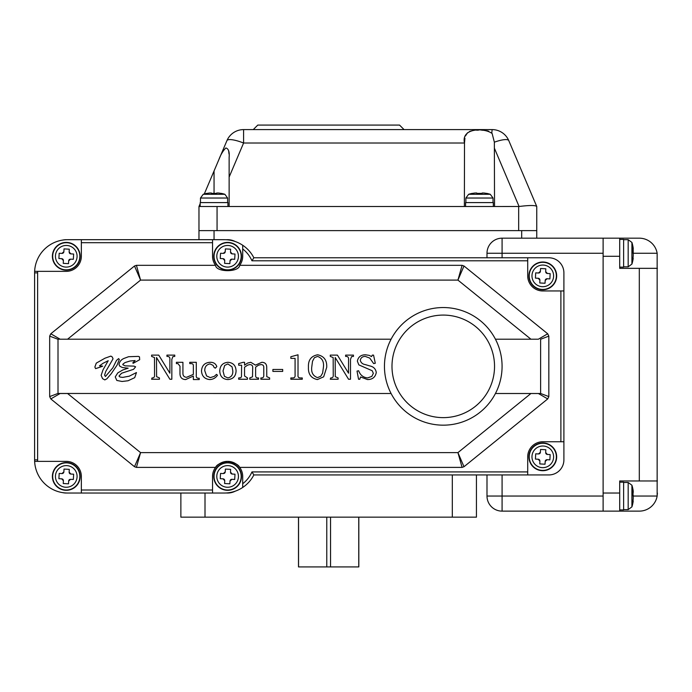 <?xml version="1.0" encoding="UTF-8"?>
<svg xmlns="http://www.w3.org/2000/svg" width="692" height="692" viewBox="0 0 692 692"><rect width="100%" height="100%" fill="white"/><g stroke="black" fill="none" stroke-linecap="round" stroke-linejoin="round"><path stroke-width="1.04" d="M81.345 493.033L67.773 493.033A33.173 33.173 0 0 1 34.635 461.365L66.268 461.365A15.077 15.077 0 0 1 81.345 476.442L81.345 493.033L212.539 493.033L212.539 476.442A15.077 15.077 0 0 1 215.558 467.394L136.41 467.394L134.507 466.719L50.801 398.929L49.677 396.585L49.677 336.13L50.801 333.786L134.507 265.996L136.41 265.321L215.558 265.321A15.077 15.077 0 0 1 212.539 256.274L212.539 239.683L224.303 239.683A33.173 33.173 0 0 1 242.702 245.253L242.702 256.274A15.077 15.077 0 0 1 239.683 265.321L462.092 265.321L463.995 265.996L547.709 333.786L548.825 336.13L548.825 396.585L547.709 398.929L463.995 466.719L462.092 467.394L239.683 467.394A15.077 15.077 0 0 0 227.625 461.365C234.51 462.637 238.532 464.643 239.683 467.394A15.077 15.077 0 0 1 242.702 476.442L242.702 483.751A30.163 30.163 0 0 0 251.949 471.918L527.711 471.918L527.711 474.937L548.825 474.937L253.852 474.937A33.173 33.173 0 0 1 224.303 493.033L212.539 493.033L224.303 493.033M180.871 493.033L180.871 517.158L476.442 517.158L476.442 474.937M235.245 491.173A16.591 16.591 0 0 1 226.249 492.972A16.591 16.591 0 0 0 235.245 491.173M502.081 474.937L502.081 511.128A15.077 15.077 0 0 1 486.995 496.043L486.995 474.937M212.539 242.702L81.345 242.702L81.345 239.683L67.773 239.683L212.539 239.683M527.711 471.918L527.711 456.841A15.077 15.077 0 0 1 542.796 441.755L560.892 441.755L560.892 290.96L563.902 290.96L563.902 272.864L563.902 459.851A15.077 15.077 0 0 1 548.825 474.937M66.89 239.7A16.591 16.591 0 0 0 62.661 240.081A16.591 16.591 0 0 1 66.89 239.7A16.591 16.591 0 0 0 62.661 240.081M62.661 492.635A16.591 16.591 0 0 0 66.89 493.015A16.591 16.591 0 0 1 62.661 492.635A16.591 16.591 0 0 0 66.89 493.015M235.245 241.543A16.591 16.591 0 0 0 226.249 239.743A16.591 16.591 0 0 1 235.245 241.543M486.995 257.779L486.995 253.255A15.077 15.077 0 0 1 502.081 238.178L603.113 238.178L603.113 511.128L502.081 511.128A15.077 15.077 0 0 1 486.995 496.043L603.113 496.043M536.758 238.178L536.758 230.635L198.967 230.635L198.967 206.51L200.178 203.673M198.967 239.683L198.967 230.635M404.059 129.603L399.535 125.079L257.779 125.079L253.255 129.603M204.287 193.976L226.933 140.632A18.096 4.334 23 0 1 243.593 143.019L229.13 177.091L229.13 206.51L464.375 206.51L464.505 143.019C460.881 127.847 484.296 127.536 492.142 133.53L494.356 142.18A18.096 4.334 -23 0 1 508.793 140.632L536.758 206.51L536.758 230.635M229.035 154.039L228.654 150.934M229.13 206.51L198.967 206.51M218.836 159.714C220.644 154.74 222.988 150.821 225.869 147.958C228.524 148.694 229.614 151.816 229.13 157.335L229.13 177.091M494.356 142.18L494.538 206.51L519.087 206.493C529.285 205.221 535.167 205.195 536.715 206.415L536.758 206.51M464.92 138.218L464.505 143.019L243.593 143.019L243.593 129.603A18.096 18.096 0 0 0 226.933 140.632A18.096 18.096 0 0 1 243.593 129.603L492.142 129.603A18.096 18.096 0 0 1 508.793 140.632A18.096 18.096 0 0 0 492.142 129.603L491.77 133.106M488.699 131.229L486.692 130.693M484.244 130.338L481.675 130.174M478.527 130.139L476.572 130.2M471.33 130.892L469.28 131.61M467.576 132.7L465.474 135.961M519.087 206.493L494.529 148.503M217.063 206.51L217.063 230.635L518.663 230.635L518.663 206.51M494.538 206.51L464.375 206.51M603.113 238.178L639.304 238.178A18.096 18.096 0 0 1 657.149 253.255L657.149 496.043A18.096 18.096 0 0 1 639.304 511.128L603.113 511.128M619.703 238.178L619.703 268.34L657.4 268.34M619.703 256.274L603.113 256.274L603.113 493.033L619.703 493.033L619.703 480.966L657.4 480.966M632.843 493.128L633.206 495.533A36.096 15.25 0 0 1 633.033 496.043L657.149 496.043L657.4 493.033M619.703 511.128L619.703 493.033M58.007 393.506L58.007 339.21M49.677 396.585L57.886 393.471L391.092 393.506M391.092 339.21L57.886 339.21M81.345 242.702L81.345 256.274A15.077 15.077 0 0 1 66.268 271.351L34.635 271.351A33.173 33.173 0 0 1 67.773 239.683M34.782 461.365L34.635 461.365A33.173 33.173 0 0 1 34.6 459.851L34.6 272.864A33.173 33.173 0 0 1 34.635 271.351M560.892 290.96L542.796 290.96A15.077 15.077 0 0 1 527.711 275.874L527.711 257.779L548.825 257.779A15.077 15.077 0 0 1 563.902 272.864M215.558 467.394C216.7 464.652 220.722 462.645 227.625 461.365A15.077 15.077 0 0 0 215.558 467.394M50.801 398.929L60.117 393.506L67.574 393.506L140.571 452.62L457.931 452.62L462.092 467.394M134.507 466.719L140.571 452.62L136.41 467.394M242.702 483.751L242.702 487.462M251.949 471.918L253.852 474.937M560.892 441.755L563.902 441.755M253.852 257.779L251.949 260.798A30.163 30.163 0 0 0 242.702 248.964L242.702 245.253A33.173 33.173 0 0 1 253.852 257.779L527.711 257.779M239.683 265.321C239.25 272.423 215.999 272.44 215.558 265.321M136.41 265.321L140.571 280.096L67.574 339.21L60.117 339.21L50.801 333.786M462.092 265.321L457.931 280.096L140.571 280.096L134.507 265.996M495.437 393.506L538.385 393.506L547.709 398.929M548.825 336.13L540.625 339.244L540.625 393.506L548.825 396.585M57.886 339.244L49.677 336.13M547.709 333.786L538.385 339.21L495.437 339.21M463.995 265.996L457.931 280.096L530.937 339.21L538.385 339.21M540.495 393.506L530.937 393.506L457.931 452.62L463.995 466.719M151.617 356.415L151.617 355.117L158.736 355.117L169.877 373.204L169.877 359.356C170.059 357.513 169.28 356.536 167.542 356.415L166.945 356.415L166.945 355.117L174.765 355.117L174.765 356.415L172.896 356.596L171.832 359.356L171.832 379.242L169.877 379.242L156.504 357.505L156.591 376.682L159.445 377.936L159.445 379.242L151.617 379.242L152.032 377.936C153.918 377.962 154.757 376.984 154.55 375.003L154.489 357.556L151.617 356.415M176.399 363.594L176.399 362.288L182.922 362.288L182.922 373.213C182.878 375.756 184.098 377.114 186.598 377.287L193.353 374.389L193.353 366.198C193.526 364.433 192.748 363.568 191.009 363.594L189.764 363.594L189.764 362.288L196.286 362.288L196.286 375.332C196.035 377.296 196.839 378.273 198.699 378.264L199.218 378.264L199.218 379.571L193.353 379.571L193.353 376.067L185.629 379.571C182.126 379.432 180.249 377.624 179.981 374.138L179.981 366.198L177.974 363.594L176.399 363.594M214.304 376.362L216.501 374.355L217.478 375.246C215.61 377.962 213.049 379.406 209.797 379.571C204.616 379.026 201.848 376.128 201.502 370.886C201.891 365.532 204.754 362.66 210.108 362.288C213.456 362.201 215.696 363.62 216.83 366.552L215.359 368.153L214.191 367.53L213.006 365.333L210.031 363.914C206.432 364.589 204.676 366.846 204.763 370.687L206.579 375.938L210.333 377.616L214.304 376.362M219.762 370.938C220.013 365.627 222.763 362.746 228.005 362.288C233.187 362.738 235.877 365.618 236.067 370.921C235.834 376.275 233.083 379.155 227.806 379.571C222.634 379.138 219.952 376.266 219.762 370.938M227.85 363.914L224.666 365.445L223.023 370.981L224.424 376.31L227.867 377.936C231.387 377.105 233.04 374.735 232.806 370.808L232.079 366.855L227.85 363.914M241.612 365.22L238.671 365.22L238.671 363.594L243.238 362.288L244.544 362.288L244.544 365.125L247.58 363.084L250.772 362.288L255.452 365.125L261.87 362.288C265.045 362.418 266.654 364.044 266.714 367.167L266.766 376.647L269.646 377.936L269.646 379.242L260.849 379.242L260.849 377.936C262.977 378.117 263.955 377.14 263.782 375.003L263.782 367.72C263.911 365.705 262.977 364.649 260.979 364.572L258.427 365.194L255.625 367.123L255.625 375.003C255.426 377.175 256.403 378.152 258.566 377.936L258.566 379.242L249.76 379.242L249.76 377.936L252.511 376.837L252.692 367.971C252.891 365.843 251.949 364.71 249.855 364.572L247.624 365.117L244.544 367.21L244.544 375.981L247.477 377.936L247.477 379.242L238.671 379.242L238.671 377.936L240.686 377.728L241.473 376.794L241.612 365.22M272.907 371.414L272.907 369.459L282.691 369.459L282.691 371.414L272.907 371.414M290.839 356.743L298.018 354.788L298.018 375.003C297.742 377.019 298.572 377.996 300.51 377.936L302.257 377.936L302.257 379.242L290.839 379.242L290.839 377.936L292.664 377.936C294.507 377.936 295.311 376.958 295.077 375.003L295.077 358.378L290.839 358.378L290.839 356.743M308.45 367.167C308.078 360.151 311.132 356.025 317.628 354.788C324.055 356.12 327.082 360.307 326.71 367.357L323.666 376.82L317.403 379.571C311.063 378.23 308.07 374.095 308.45 367.167M317.567 356.415L314.393 357.712L312.507 361.259L311.711 367.357C311.158 372.599 313.104 376.015 317.524 377.616L320.725 376.301L322.619 373.1L323.449 367.019C324.046 361.579 322.083 358.049 317.567 356.415M330.292 356.415L330.292 355.117L337.419 355.117L348.552 373.204L348.552 359.356C348.733 357.513 347.964 356.536 346.216 356.415L345.619 356.415L345.619 355.117L353.448 355.117L353.448 356.415L351.571 356.596L350.507 359.356L350.507 379.242L348.552 379.242L335.188 357.505L335.265 376.682L338.12 377.936L338.12 379.242L330.292 379.242L330.715 377.936C332.601 377.962 333.44 376.984 333.233 375.003L333.163 357.556L330.292 356.415M371.569 356.57L372.305 355.117L373.55 355.117L375.289 363.265L373.663 363.594L369.744 358.093L365.281 356.415C362.513 356.415 360.852 357.703 360.29 360.281C360.913 362.72 362.565 364.156 365.255 364.589L369.753 365.912C373.55 366.699 375.73 368.897 376.266 372.504C375.375 377.175 372.469 379.527 367.521 379.571L360.558 376.958L359.779 379.242L358.551 379.242L357.029 371.094L358.664 370.765C360.195 375.047 363.17 377.434 367.59 377.936L371.82 376.405L373.334 373.377L372.235 370.748L358.837 364.892L357.357 361.137C358.24 356.925 360.947 354.806 365.497 354.788L369.234 355.377L371.569 356.57M107.104 362.625L108.212 360.714L103.091 363.274L99.449 365.86L102.71 366.146L101.118 366.803L95.6 368.628L94.873 367.028L96.275 363.127L105.02 358.179L110.876 356.095L112.277 356.994L113.047 358.828L105.764 371.448L104.587 375.168L105.452 376.465L112.831 367.841L116.498 360.42L118.617 358.603L119.318 359.451L117.069 365.099L111.282 373.637L106.914 378.784L104.829 379.908L102.589 378.68L101.144 375.375L102.97 369.943L107.104 362.625M122.804 369.969L128.158 368.187L122.397 367.53L119.785 366.206L118.998 364.425C119.578 361.553 121.29 359.537 124.136 358.37L128.574 356.717L138.426 356.389L139.49 356.873L139.68 359.71L133.184 363.3L132.786 362.902L135.13 360.541L129.958 361.025L125.07 362.556L123.072 363.983L122.761 364.675L125.088 365.86L133.971 366.12L135.606 366.803L133.591 369.303L121.55 373.248L118.998 376.076L120.001 377.028L122.709 377.399L129.3 376.163L136.471 372.547L134.706 377.668L128.037 380.764L122.06 381.474L116.818 380.444L115.244 376.915L117.796 372.876L122.804 369.969M501.916 362.02A58.811 58.811 0 0 1 447.603 425.009A58.811 58.811 0 0 1 384.614 370.696A58.811 58.811 0 0 1 438.927 307.706A58.811 58.811 0 0 1 501.916 362.02A58.811 58.811 0 0 0 438.927 307.706A58.811 58.811 0 0 0 384.614 370.696M298.494 517.158L298.494 566.921L358.819 566.921L358.819 517.158M298.555 517.158L298.555 566.921M326.771 517.158L326.771 566.921M330.551 517.158L330.551 566.921M358.759 517.158L358.759 566.921M206.813 193.371L206.813 193.371A36.192 36.192 0 0 0 203.223 194.296L224.874 194.296L227.625 198.033L200.481 198.033L200.481 202.592M221.293 193.371L221.293 193.371A36.192 36.192 0 0 1 224.874 194.296M218.499 193.007A36.096 36.096 0 0 1 221.293 193.466A36.096 36.096 0 0 0 218.499 193.007L216.691 193.007L216.691 193.466A35.456 35.456 0 0 0 211.415 193.466L211.415 193.007L209.598 193.007A36.096 36.096 0 0 0 206.813 193.466A36.096 36.096 0 0 1 209.598 193.007M211.415 193.007L211.415 193.466L211.415 193.007M214.053 206.51L200.178 206.51L200.178 202.592L227.928 202.592L227.928 206.51M472.221 193.371L472.221 193.371A36.192 36.192 0 0 0 468.631 194.296L490.282 194.296L493.033 198.033L465.889 198.033L465.889 202.592M486.692 193.371L486.692 193.371A36.192 36.192 0 0 1 490.282 194.296M483.907 193.007A36.096 36.096 0 0 1 486.692 193.466A36.096 36.096 0 0 0 483.907 193.007L482.099 193.007L482.099 193.466A35.456 35.456 0 0 0 476.814 193.466L476.814 193.007L475.006 193.007A36.096 36.096 0 0 0 472.221 193.466A36.096 36.096 0 0 1 475.006 193.007M476.814 193.007L476.814 193.466L476.814 193.007M465.586 206.51L465.586 202.592L493.327 202.592L493.327 206.51M631.917 264.084A36.192 36.192 0 0 0 633.033 259.509A36.096 32.714 0 0 1 632.747 260.936A35.456 14.982 180 0 0 632.747 258.704A36.096 32.714 0 0 0 633.206 256.178L633.206 253.774A36.096 15.25 0 0 0 632.747 252.597A35.456 32.143 0 0 0 632.843 250.201A35.456 32.143 0 0 0 632.747 247.805A36.096 15.25 0 0 1 633.206 248.99L633.206 248.108A36.096 32.714 0 0 0 633.033 247.009A36.192 36.192 0 0 0 631.917 242.434L631.917 264.084L628.18 266.827L628.18 239.683L623.622 239.683M633.033 259.509A36.096 32.714 0 0 0 633.206 258.401L633.016 257.363M632.843 250.34L633.206 250.34A36.096 32.714 0 0 0 633.016 249.155M632.817 248.99L633.275 249.155L632.825 249.155M633.206 250.34L633.206 252.744A36.096 15.25 0 0 1 633.033 253.255L657.149 253.255M619.703 239.389L623.622 239.389L623.622 267.129L619.703 267.129M631.917 506.873A36.192 36.192 0 0 0 633.033 502.297A36.096 32.714 0 0 1 632.747 503.724A35.456 14.982 180 0 0 632.747 501.492A36.096 32.714 0 0 0 633.206 498.967L633.206 496.562A36.096 15.25 0 0 0 632.747 495.377A35.456 32.143 0 0 0 632.843 492.989A35.456 32.143 0 0 0 632.747 490.593A36.096 15.25 0 0 1 633.206 491.77L633.206 490.896A36.096 32.714 0 0 0 633.033 489.798A36.192 36.192 0 0 0 631.917 485.222L631.917 506.873L628.18 509.615L628.18 482.471L623.622 482.471M633.033 502.297A36.096 32.714 0 0 0 633.206 501.19L633.016 500.143M633.206 493.128A36.096 32.714 0 0 0 633.016 491.943M632.817 491.77L633.275 491.943L632.825 491.943M619.703 482.168L623.622 482.168L623.622 509.918L619.703 509.918M542.208 286.687A10.821 10.821 0 0 0 553.6 276.463A10.821 10.821 0 0 0 543.376 265.071A10.821 10.821 0 0 0 531.984 275.295A10.821 10.821 0 0 0 542.208 286.687M543.523 262.329A13.572 13.572 0 0 1 556.342 276.61A13.572 13.572 0 0 1 542.061 289.429A13.572 13.572 0 0 1 529.242 275.148A13.572 13.572 0 0 1 543.523 262.329A13.572 13.572 0 0 0 529.242 275.148A13.572 13.572 0 0 0 542.061 289.429M545.192 280.459L545.037 283.244L539.769 282.967L539.916 280.182L538.212 278.27L535.426 278.123L535.703 272.856L538.488 273.003L540.4 271.299L540.547 268.505L545.815 268.79L545.668 271.575L547.381 273.478L550.166 273.634L549.88 278.902L547.095 278.755L545.192 280.459A1.808 1.808 0 0 1 547.095 278.755M547.381 273.478A1.808 1.808 0 0 1 545.763 272.276M540.4 271.299A1.808 1.808 0 0 1 538.488 273.003M538.212 278.27A1.808 1.808 0 0 1 539.821 279.482M542.044 289.732A13.875 13.875 0 0 0 556.645 276.627A13.875 13.875 0 0 0 543.54 262.026A13.875 13.875 0 0 0 528.939 275.131A13.875 13.875 0 0 0 542.044 289.732M227.037 267.086A10.821 10.821 0 0 0 238.429 256.853A10.821 10.821 0 0 0 228.204 245.47A10.821 10.821 0 0 0 216.812 255.694A10.821 10.821 0 0 0 227.037 267.086M228.351 242.719A13.572 13.572 0 0 1 241.179 257.009A13.572 13.572 0 0 1 226.889 269.828A13.572 13.572 0 0 1 214.07 255.547A13.572 13.572 0 0 1 228.351 242.719A13.572 13.572 0 0 0 214.07 255.547A13.572 13.572 0 0 0 226.889 269.828M230.021 260.858L229.865 263.643L224.597 263.358L224.744 260.573L223.04 258.67L220.255 258.523L220.54 253.246L223.326 253.402L225.229 251.689L225.376 248.904L230.644 249.189L230.497 251.975L232.209 253.877L234.995 254.033L234.709 259.301L231.924 259.145L230.021 260.858A1.808 1.808 0 0 1 231.924 259.145M232.209 253.877A1.808 1.808 0 0 1 230.6 252.675M225.229 251.689A1.808 1.808 0 0 1 224.018 253.298M223.04 258.67A1.808 1.808 0 0 1 224.649 259.881M226.872 270.131A13.875 13.875 0 0 0 241.473 257.017A13.875 13.875 0 0 0 228.369 242.425A13.875 13.875 0 0 0 213.767 255.53A13.875 13.875 0 0 0 226.872 270.131M65.688 267.086A10.821 10.821 0 0 0 77.072 256.853A10.821 10.821 0 0 0 66.847 245.47A10.821 10.821 0 0 0 55.464 255.694A10.821 10.821 0 0 0 65.688 267.086M66.994 242.719A13.572 13.572 0 0 1 79.822 257.009A13.572 13.572 0 0 1 65.541 269.828A13.572 13.572 0 0 1 52.713 255.547A13.572 13.572 0 0 1 66.994 242.719A13.572 13.572 0 0 0 52.713 255.547A13.572 13.572 0 0 0 65.541 269.828M68.664 260.858L68.517 263.643L63.24 263.358L63.396 260.573L61.683 258.67L58.898 258.523L59.183 253.246L61.969 253.402L63.872 251.689L64.019 248.904L69.295 249.189L69.139 251.975L70.852 253.877L73.637 254.033L73.352 259.301L70.567 259.145L68.664 260.858A1.808 1.808 0 0 1 69.866 259.249M70.852 253.877A1.808 1.808 0 0 1 69.243 252.675M63.872 251.689A1.808 1.808 0 0 1 61.969 253.402M61.683 258.67A1.808 1.808 0 0 1 63.396 260.573M65.524 270.131A13.875 13.875 0 0 0 80.125 257.017A13.875 13.875 0 0 0 67.012 242.425A13.875 13.875 0 0 0 52.41 255.53A13.875 13.875 0 0 0 65.524 270.131M227.037 487.246A10.821 10.821 0 0 0 238.429 477.022A10.821 10.821 0 0 0 228.204 465.629A10.821 10.821 0 0 0 216.812 475.862A10.821 10.821 0 0 0 227.037 487.246M228.351 462.887A13.572 13.572 0 0 1 241.179 477.169A13.572 13.572 0 0 1 226.889 489.997A13.572 13.572 0 0 1 214.07 475.707A13.572 13.572 0 0 1 228.351 462.887A13.572 13.572 0 0 0 214.07 475.707A13.572 13.572 0 0 0 226.889 489.997M230.021 481.026L229.865 483.812L224.597 483.526L224.744 480.741L223.04 478.838L220.255 478.691L220.54 473.414L223.326 473.57L225.229 471.858L225.376 469.072L230.644 469.358L230.497 472.143L232.209 474.046L234.995 474.193L234.709 479.469L231.924 479.314L230.021 481.026A1.808 1.808 0 0 1 231.924 479.314M232.209 474.046A1.808 1.808 0 0 1 230.6 472.835M225.229 471.858A1.808 1.808 0 0 1 224.018 473.466M223.04 478.838A1.808 1.808 0 0 1 224.649 480.04M226.872 490.291A13.875 13.875 0 0 0 241.473 477.186A13.875 13.875 0 0 0 228.369 462.585A13.875 13.875 0 0 0 213.767 475.698A13.875 13.875 0 0 0 226.872 490.291M65.688 487.246A10.821 10.821 0 0 0 77.072 477.022A10.821 10.821 0 0 0 66.847 465.629A10.821 10.821 0 0 0 55.464 475.862A10.821 10.821 0 0 0 65.688 487.246M66.994 462.887A13.572 13.572 0 0 1 79.822 477.169A13.572 13.572 0 0 1 65.541 489.997A13.572 13.572 0 0 1 52.713 475.707A13.572 13.572 0 0 1 66.994 462.887A13.572 13.572 0 0 0 52.713 475.707A13.572 13.572 0 0 0 65.541 489.997M68.664 481.026L68.517 483.812L63.24 483.526L63.396 480.741L61.683 478.838L58.898 478.691L59.183 473.414L61.969 473.57L63.872 471.858L64.019 469.072L69.295 469.358L69.139 472.143L70.852 474.046L73.637 474.193L73.352 479.469L70.567 479.314L68.664 481.026A1.808 1.808 0 0 1 69.866 479.418M70.852 474.046A1.808 1.808 0 0 1 69.139 472.143M63.872 471.858A1.808 1.808 0 0 1 61.969 473.57M61.683 478.838A1.808 1.808 0 0 1 63.396 480.741M65.524 490.291A13.875 13.875 0 0 0 80.125 477.186A13.875 13.875 0 0 0 67.012 462.585A13.875 13.875 0 0 0 52.41 475.698A13.875 13.875 0 0 0 65.524 490.291M542.208 467.645A10.821 10.821 0 0 0 553.6 457.421A10.821 10.821 0 0 0 543.376 446.029A10.821 10.821 0 0 0 531.984 456.253A10.821 10.821 0 0 0 542.208 467.645M543.523 443.287A13.572 13.572 0 0 1 556.342 457.568A13.572 13.572 0 0 1 542.061 470.387A13.572 13.572 0 0 1 529.242 456.106A13.572 13.572 0 0 1 543.523 443.287A13.572 13.572 0 0 0 529.242 456.106A13.572 13.572 0 0 0 542.061 470.387M545.192 461.426L545.037 464.211L539.769 463.925L539.916 461.14L538.212 459.237L535.426 459.081L535.703 453.814L538.488 453.961L540.4 452.257L540.547 449.471L545.815 449.748L545.668 452.533L547.381 454.445L550.166 454.592L549.88 459.86L547.095 459.713L545.192 461.426A1.808 1.808 0 0 1 547.095 459.713M547.381 454.445A1.808 1.808 0 0 1 545.763 453.234M540.4 452.257A1.808 1.808 0 0 1 539.189 453.866M538.212 459.237A1.808 1.808 0 0 1 539.821 460.439M542.044 470.69A13.875 13.875 0 0 0 556.645 457.585A13.875 13.875 0 0 0 543.54 442.984A13.875 13.875 0 0 0 528.939 456.089A13.875 13.875 0 0 0 542.044 470.69M205.005 493.033L205.005 517.158M452.317 474.937L452.317 517.158M486.995 253.255L502.081 253.255L502.081 257.779M502.081 238.178L502.081 253.255L603.113 253.255M521.682 238.178L521.682 230.635M214.053 239.683L214.053 230.635M214.053 170.985L214.053 193.371M639.304 480.966L639.304 268.34M37.653 271.351A30.163 30.163 0 0 0 37.619 272.864L37.619 459.851A30.163 30.163 0 0 0 37.653 461.365M81.345 490.014L212.539 490.014M34.6 459.851L37.619 459.851M527.711 260.798L251.949 260.798M34.6 272.864L37.619 272.864M392.13 370.142A51.269 51.269 0 0 0 447.049 417.492A51.269 51.269 0 0 0 494.399 362.573A51.269 51.269 0 0 0 439.481 315.223A51.269 51.269 0 0 0 392.13 370.142M227.625 198.033L227.625 202.592M203.223 194.296L200.481 198.033L203.223 194.296M493.033 198.033L493.033 202.592M468.631 194.296L465.889 198.033M628.18 266.827L623.622 266.827M631.917 242.434L628.18 239.683M628.18 509.615L623.622 509.615M631.917 485.222L628.18 482.471"/></g></svg>
